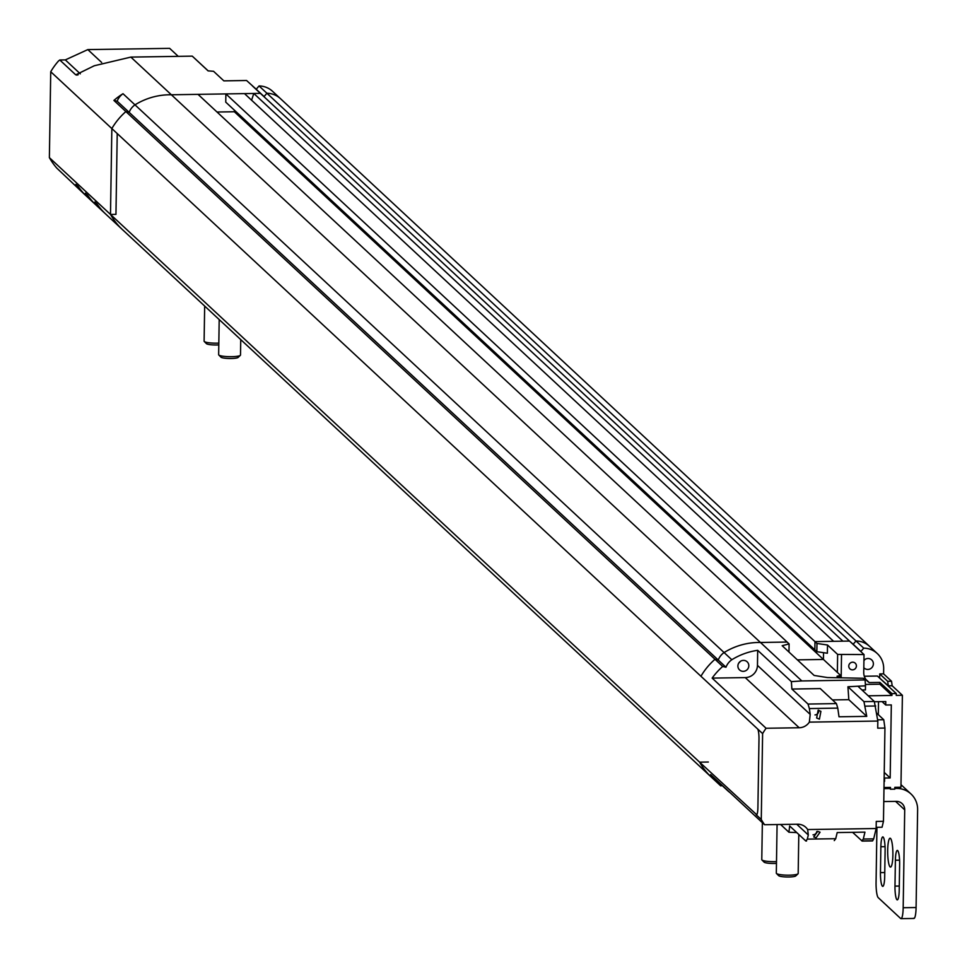<?xml version="1.0" encoding="UTF-8"?>
<svg xmlns="http://www.w3.org/2000/svg" width="967" height="967" viewBox="0 0 967 967"><rect width="100%" height="100%" fill="white"/><g stroke="black" fill="none" stroke-linecap="round" stroke-linejoin="round"><path stroke-width="1.45" d="M50.731 71.739L111.846 128.563L110.492 214.456L49.377 157.633L50.731 71.739A66.65 64.608 132.9 0 1 58.552 60.933L59.785 59.99L65.321 59.906L80.297 73.83M117.225 133.567L115.955 214.372L110.492 214.456A66.65 64.608 132.9 0 0 122.446 229.614A66.65 64.608 132.9 0 0 124.006 231.028M788.987 652.06L789.108 643.913L787.114 642.052L760.461 642.475L787.114 642.052L198.017 94.355L171.364 94.778L130.847 57.101L192.252 56.134L208.05 70.833A13.333 12.922 -47.1 0 1 208.086 70.857L213.574 71.304L223.848 80.865L246.573 80.503L256.207 89.23L259.059 85.954A21.177 20.525 132.9 0 1 272.573 91.321L280.442 98.634A21.177 20.525 132.9 0 0 266.916 93.267L264.064 96.543L260.401 93.364L171.364 94.778A66.65 64.608 132.9 0 0 134.981 104.847A15.557 15.073 132.9 0 0 129.155 112.341L125.879 111.568A66.65 64.608 132.9 0 0 111.846 128.563L700.942 676.259A66.65 64.608 -47.1 0 1 714.988 659.276A66.65 64.608 132.9 0 0 700.942 676.259L757.524 728.876A8.884 1.596 89.1 0 1 758.986 739.114L757.91 807.481A8.884 1.596 89.1 0 1 756.448 814.891A8.884 1.596 89.1 0 1 756.182 814.758L761.271 819.496L762.612 733.602L757.524 728.876M123.002 93.714L134.981 104.847A15.557 15.073 132.9 0 0 129.155 112.341L718.251 660.038L714.988 659.276L113.913 100.435A66.65 64.608 -47.1 0 1 123.002 93.714A15.557 15.073 132.9 0 0 117.176 101.209L129.155 112.341L125.879 111.568A66.65 64.608 132.9 0 0 111.846 128.563M130.847 57.101L94.282 65.756L75.74 74.834L59.785 59.99M76.671 75.124L78.17 74.797M49.377 157.633A66.65 64.608 132.9 0 0 56.872 168.198L84.806 194.621A66.65 64.608 -47.1 0 1 75.909 184.334L78.097 186.365A66.65 64.608 132.9 0 0 86.994 196.652L94.282 203.433A66.65 64.608 -47.1 0 1 85.386 193.158L87.574 195.189A66.65 64.608 132.9 0 0 96.47 205.475L103.771 212.256A66.65 64.608 -47.1 0 1 94.875 201.97L97.051 204.001A66.65 64.608 132.9 0 0 105.947 214.287L122.446 229.614A66.65 64.608 132.9 0 1 110.492 214.456L699.588 762.153A66.65 64.608 132.9 0 0 711.543 777.323A66.65 64.608 132.9 0 0 713.102 778.725M104.871 213.26A66.65 64.608 -47.1 0 1 103.771 212.256M95.395 204.436A66.65 64.608 -47.1 0 1 94.282 203.433M85.918 195.624A66.65 64.608 -47.1 0 1 84.806 194.621M252.544 86.051L260.401 93.364L253.801 93.473L251.589 100.205M259.059 85.954L856.013 640.976A21.177 20.525 -47.1 0 1 869.538 646.343L280.442 98.634A21.177 20.525 132.9 0 0 266.916 93.267L264.064 96.543L256.207 89.23M117.176 101.209L113.913 100.435M208.243 70.929L192.252 56.134M178.254 56.352L169.648 48.35L87.816 49.595L65.321 59.906M101.656 62.468L87.816 49.595M171.364 94.778A66.65 64.608 132.9 0 0 134.981 104.847L724.078 652.556A15.557 15.073 132.9 0 0 718.251 660.038A15.557 15.073 -47.1 0 1 724.078 652.556A66.65 64.608 -47.1 0 1 760.461 642.475A66.65 64.608 132.9 0 0 724.078 652.556L731.814 659.736A66.65 64.608 -47.1 0 1 757.693 650.32L791.381 681.638L801.824 680.937L171.364 94.778M234.365 110.153L234.34 111.749L217.019 112.015M225.879 93.908L225.746 102.139L814.855 649.848L814.976 641.617L814.855 649.848L816.849 651.698L827.377 653.233L827.51 645.001L816.97 643.466L225.879 93.908L244.506 93.618L833.602 641.314L814.976 641.617L849.509 641.061L260.401 93.364L849.509 641.061L853.16 644.24L856.013 640.976L853.16 644.24L860.896 651.432L863.749 648.156A21.177 20.525 -47.1 0 1 877.262 653.523A21.177 20.525 -47.1 0 1 883.681 668.717L883.596 673.866L891.538 681.252L887.67 681.312L879.728 673.926L883.596 673.866M708.34 762.02L699.588 762.153L708.34 762.02M253.801 93.473L842.898 641.169L849.509 641.061L864.027 654.562L837.64 654.417L827.51 645.001M837.64 654.417L837.362 672.403L823.437 659.458L823.546 652.677L823.437 659.458L797.376 659.857L823.437 659.458L234.34 111.749M864.788 659.567A5.548 5.379 -47.1 0 1 863.93 660.642A5.548 5.379 132.9 0 0 864.788 659.567M762.612 733.602A66.65 64.608 -47.1 0 1 766.082 728.26L712.147 678.109A66.65 64.608 -47.1 0 1 722.712 666.456L714.988 659.276L718.251 660.038L725.975 667.23A15.557 15.073 -47.1 0 1 731.814 659.736M863.749 648.156L856.013 640.976A21.177 20.525 -47.1 0 1 869.538 646.343L877.262 653.523M122.446 229.614L711.543 777.323A66.65 64.608 -47.1 0 1 699.588 762.153L756.726 814.758M738.752 663.06A5.548 5.379 132.9 0 0 740.226 661.464M722.373 785.506L720.838 785.917A66.65 64.608 -47.1 0 1 719.279 784.515A66.65 64.608 -47.1 0 1 710.624 774.579L764.571 824.73A66.65 64.608 -47.1 0 1 761.271 819.496M729.807 792.408A66.65 64.608 -47.1 0 1 729.722 792.36A15.557 15.073 -47.1 0 1 726.435 789.277M796.784 832.587L788.915 832.224L780.599 824.488M883.995 787.513L890.498 787.416L890.474 789.217L894.777 789.157L894.801 787.343L900.954 787.259L902.392 695.285L892.178 685.784L891.538 681.252M816.97 643.466L816.849 651.698M837.362 672.403L840.589 675.413L837.023 676.223L838.691 677.77M801.824 680.937L865.09 679.934L863.289 678.266L827.341 677.541L814.141 675.449L782.17 645.714L789.108 643.913M863.93 660.34A5.548 5.379 -47.1 0 1 871.69 659.893A5.548 5.379 -47.1 0 1 871.859 667.629A5.548 5.379 -47.1 0 1 863.821 667.713M743.442 660.388A5.548 5.379 -47.1 0 1 747.298 669.527A5.548 5.379 -47.1 0 1 738.304 663.942A5.548 5.379 -47.1 0 1 743.442 660.388M764.571 824.73L797.678 824.235A12.22 11.846 -47.1 0 1 807.663 829.541L876.15 828.538L876.259 821.43L883.463 821.321L884.938 728.054L877.722 728.163L877.831 721.044L809.343 722.131A12.22 11.846 -47.1 0 1 799.189 727.752L766.082 728.26M807.663 829.541L808.303 834.98L807.312 839.126L805.849 841.024L789.664 825.975L788.915 832.224M806.538 841.012L805.849 841.024M887.67 681.312L888.31 685.796L892.178 685.736M888.31 685.796L892.178 685.784M902.392 695.285L896.252 695.382L896.276 693.569L891.973 693.629L891.949 695.442L868.233 695.805M879.329 677.819L888.31 685.845M874.531 701.728L885.784 701.558L885.724 705.003L882.073 701.619M884.527 781.481L884.575 778.036L890.172 777.952L891.32 704.919L885.724 705.003M857.233 648.253L860.896 651.432M896.276 693.569L877.42 676.03L864.305 676.235M879.728 673.926L879.668 677.807M864.027 654.562L863.736 672.416A12.22 11.846 132.9 0 0 869.26 682.569L879.897 682.412L891.973 693.629M841.169 677.202L841.52 654.925M879.897 682.412L879.873 684.213L865.392 684.443M852.652 662.19A3.892 3.771 132.9 0 0 849.945 668.874A3.892 3.771 132.9 0 0 855.348 668.584A3.892 3.771 132.9 0 0 852.652 662.19M838.099 677.214L840.577 676.658L840.589 675.413M841.846 677.831L840.577 676.658M865.09 679.934L865.489 685.808L847.938 686.751L848.808 699.673L832.454 699.915M791.876 689.048L808.013 704.049L809.367 708.569L837.773 708.122L836.419 703.601L820.282 688.601L791.876 689.048L791.381 681.638M861.972 689.991L865.417 689.93L865.489 685.808M809.367 708.569L810.201 714.408L757.463 665.381L757.693 650.32M757.463 665.381A12.22 11.846 -47.1 0 1 745.255 677.601L712.147 678.109M722.712 666.456L725.975 667.23M884.938 728.054L883.753 719.726L876.718 713.187M876.162 827.317L882.061 827.232L883.463 821.321M834.267 840.613L835.718 838.715L837.192 832.563L864.945 832.14L863.301 839.03L873.684 838.872L876.15 828.538M817.659 831.39L820.052 832.2L816.136 837.76L813.731 836.951L817.659 831.39M810.201 714.408L809.343 722.131M837.773 708.122L839.005 716.777L866.758 716.366L863.954 701.631L847.938 686.751M863.954 701.631L874.325 701.474L877.831 721.044M819.424 719.146L820.91 711.349L818.142 710.189L816.644 717.997L819.424 719.146M873.684 838.872L872.56 840.927L862.189 841.085L852.604 832.333M861.839 840.927L863.301 839.03M890.474 789.217L888.552 787.44M879.873 684.213L891.949 695.442M878.314 714.673L878.507 701.667M890.172 777.952L884.237 772.428M865.924 679.475L869.26 682.569M848.808 699.673L866.758 716.366M874.325 701.474L858.321 686.594M883.753 719.726L877.661 719.823M813.029 834.823A3.892 3.771 132.9 0 0 816.825 831.475M814.988 714.915A3.892 3.771 132.9 0 0 818.674 710.225M219.195 319.569L218.651 354.684A10.927 1.825 0.9 0 0 218.796 354.998A10.927 1.825 0.9 0 0 218.82 355.022A10.927 1.825 0.9 0 0 229.626 356.69A10.927 1.825 0.9 0 0 240.348 355.336A10.927 1.825 0.9 0 0 240.505 355.034L240.747 339.61M204.666 306.055L204.11 341.17A10.927 1.825 0.9 0 0 204.267 341.484A10.927 1.825 0.9 0 0 204.291 341.508A10.927 1.825 0.9 0 0 218.832 343.116M218.796 354.998L220.96 357.161A8.715 1.45 0.9 0 0 220.972 357.186A8.715 1.45 0.9 0 0 229.578 358.503A8.715 1.45 0.9 0 0 238.124 357.427L240.348 355.336M204.267 341.484L206.418 343.648A8.715 1.45 0.9 0 0 206.442 343.672A8.715 1.45 0.9 0 0 218.796 344.905M876.936 827.305L876.066 882.52A13.115 2.357 -90.9 0 0 878.229 897.642L900.615 918.469A13.115 2.357 89.1 0 0 901.014 918.65A13.115 2.357 89.1 0 0 903.178 907.723L904.713 809.862A8.751 8.473 -47.1 0 0 896.252 801.365L883.778 801.558M903.178 907.723L916.087 907.529L917.623 809.657A21.866 21.201 132.9 0 0 910.999 793.98A21.866 21.201 132.9 0 0 896.445 788.431L894.789 788.456M889.737 788.54L883.983 788.625M916.087 907.529A13.115 2.357 89.1 0 1 913.924 918.457A13.115 2.357 89.1 0 1 913.525 918.263M884.696 876.537A11.809 2.127 89.1 0 1 882.75 886.376A11.809 2.127 89.1 0 1 880.453 872.597L880.864 846.729A11.809 2.127 89.1 0 1 882.798 836.902A11.809 2.127 89.1 0 1 885.107 850.67L884.696 876.537M899.225 890.051A11.809 2.127 89.1 0 1 897.291 899.89A11.809 2.127 89.1 0 1 894.983 886.11L895.394 860.243A11.809 2.127 89.1 0 1 897.34 850.416A11.809 2.127 89.1 0 1 899.636 864.184L899.225 890.051M890.51 838.425A14.432 2.599 89.1 0 1 892.892 853.849A14.432 2.599 89.1 0 1 890.51 867.085A14.432 2.599 89.1 0 1 887.694 852.701A14.432 2.599 89.1 0 1 890.075 838.232A14.432 2.599 89.1 0 1 890.51 838.425M777.081 824.549L776.32 873.177A10.927 1.825 0.9 0 0 776.465 873.479A10.927 1.825 0.9 0 0 776.489 873.503A10.927 1.825 0.9 0 0 787.295 875.171A10.927 1.825 0.9 0 0 798.017 873.817A10.927 1.825 0.9 0 0 798.186 873.515L798.79 834.461M762.359 822.687L761.778 859.663A10.927 1.825 0.9 0 0 761.936 859.965A10.927 1.825 0.9 0 0 776.501 861.597M761.936 859.965A10.927 1.825 0.9 0 0 761.96 859.989L764.087 862.129A8.715 1.45 0.9 0 0 776.465 863.386M776.465 873.479L778.628 875.643A8.715 1.45 0.9 0 0 778.64 875.667A8.715 1.45 0.9 0 0 787.247 876.984A8.715 1.45 0.9 0 0 795.793 875.921L798.017 873.817M796.76 824.247L808.303 834.98M745.255 677.601L799.189 727.752M807.312 839.126L835.718 838.715M865.308 706.152L875.691 705.995M872.222 840.77L862.516 840.915M808.013 704.049L836.419 703.601M904.713 809.862L895.587 801.377M896.445 788.431L895.273 787.343M894.983 886.11L899.298 886.05M899.576 860.183L895.394 860.243M880.453 872.597L884.757 872.536M885.035 846.669L880.864 846.729M711.543 777.323L719.279 784.515M722.168 785.567L728.006 790.994M901.014 918.65L913.924 918.457M910.999 793.98L900.99 784.672"/></g></svg>
